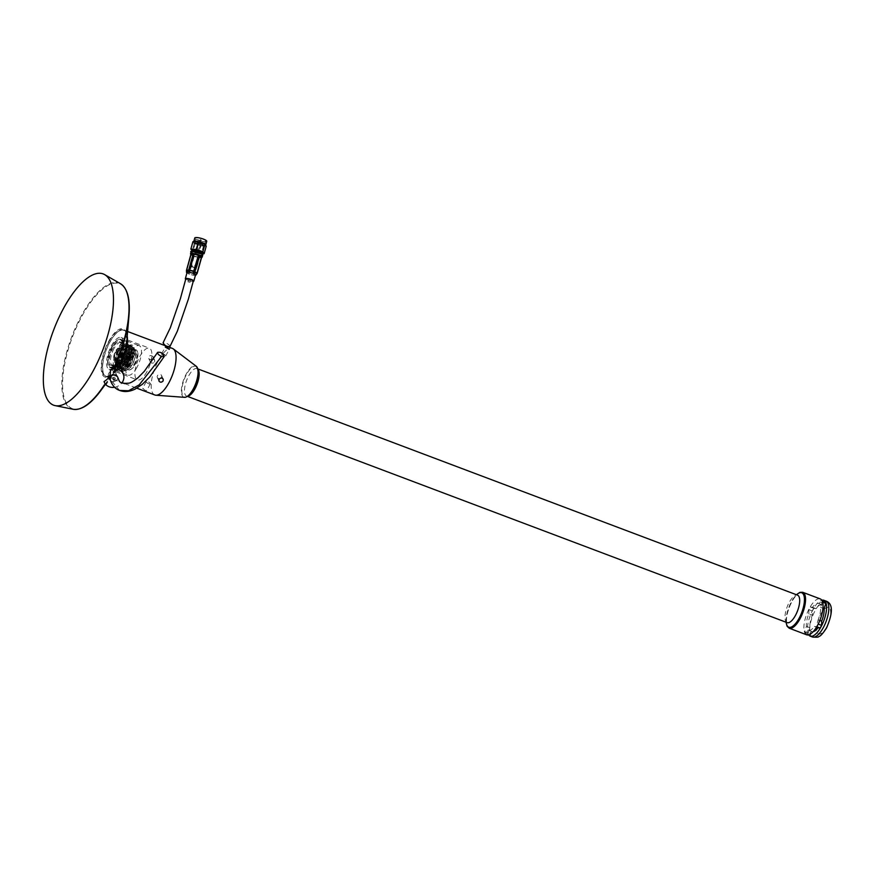 <?xml version="1.0" encoding="UTF-8"?>
<svg xmlns="http://www.w3.org/2000/svg" width="875" height="875" viewBox="0 0 875 875"><rect width="100%" height="100%" fill="white"/><g stroke="black" fill="none" stroke-linecap="round" stroke-linejoin="round"><path stroke-width="0.66" stroke-dasharray="4.38 3.28" d="M154.831 394.986A24.894 9.406 110.7 0 1 154.82 368.375A24.894 9.406 110.7 0 1 172.408 348.403M120.159 364.645A24.894 9.406 110.7 0 1 120.138 364.7A24.894 9.406 110.7 0 1 106.225 376.644A24.894 9.406 110.7 0 1 106.203 350.033A24.894 9.406 110.7 0 1 123.791 330.072A24.894 9.406 110.7 0 1 127.225 335.978M152.873 358.236C151.419 359.931 150.041 360.008 148.75 358.466C149.089 355.447 150.5 354.812 152.983 356.541L152.873 358.236M145.184 390.403L142.625 388.292L146.694 390.534L145.184 390.403M806.684 634.812A19.195 7.252 110.7 0 1 806.673 614.294A19.195 7.252 110.7 0 1 820.236 598.905M118.497 361.08A16.953 6.409 110.7 0 1 109.025 369.228A16.953 6.409 110.7 0 1 109.014 351.094A16.953 6.409 110.7 0 1 120.991 337.498A16.953 6.409 110.7 0 1 118.497 361.08M188.037 395.839A16.33 6.169 110.7 0 1 181.847 389.878A16.33 6.169 110.7 0 1 189.317 370.081A16.33 6.169 110.7 0 1 197.903 369.698M187.688 396.211A14.689 5.556 110.7 0 1 187.239 396.211A14.689 5.556 110.7 0 1 186.637 396.08A14.689 5.556 110.7 0 1 186.627 380.373A14.689 5.556 110.7 0 1 197.006 368.594A14.689 5.556 110.7 0 1 197.553 368.889A14.689 5.556 110.7 0 1 197.881 369.195M787.161 622.639A14.689 5.556 110.7 0 1 786.516 622.256A14.689 5.556 110.7 0 1 787.15 606.933A14.689 5.556 110.7 0 1 796.786 595.011A14.689 5.556 110.7 0 1 797.53 595.142M786.166 622.267A18.386 6.945 110.7 0 1 796.534 594.77M146.869 371.788A16.953 6.409 110.7 0 1 137.397 379.925A16.953 6.409 110.7 0 1 137.386 361.802A16.953 6.409 110.7 0 1 149.363 348.195A16.953 6.409 110.7 0 1 146.869 371.788M808.806 613.922L808.872 609.656A18.791 7.098 110.7 0 1 810.337 606.998L812.459 607.283A14.295 5.403 110.7 0 1 818.508 603.477A14.295 5.403 110.7 0 1 818.88 603.662L821.647 600.622A18.791 7.098 110.7 0 1 822.314 602.087L820.531 607.316A14.295 5.403 110.7 0 1 818.114 619.795L818.048 624.061A18.791 7.098 110.7 0 1 816.583 626.719L814.461 626.434A14.295 5.403 110.7 0 1 808.413 630.241A14.295 5.403 110.7 0 1 808.041 630.055L805.263 633.095A18.791 7.098 110.7 0 1 804.606 631.63L806.389 626.402A14.295 5.403 110.7 0 1 808.806 613.922L812.35 615.256L812.416 610.991A18.791 7.098 110.7 0 1 813.87 608.333L816.003 608.617A14.295 5.403 110.7 0 1 822.052 604.811A14.295 5.403 110.7 0 1 822.423 604.997L825.191 601.956M813.203 631.663A14.295 5.403 110.7 0 1 811.956 631.575A14.295 5.403 110.7 0 1 811.573 631.389L808.806 634.43A18.791 7.098 110.7 0 1 808.15 632.964L809.922 627.736A14.295 5.403 110.7 0 1 812.35 615.256M808.686 634.856A19.195 7.252 110.7 0 1 810.217 615.639A19.195 7.252 110.7 0 1 821.767 600.195M808.872 609.656L812.416 610.991M810.337 606.998L813.87 608.333M806.389 626.402L809.922 627.736M804.606 631.63L808.15 632.964M805.263 633.095L808.806 634.43M808.041 630.055L811.573 631.389M814.461 626.434L816.484 627.2M818.114 619.795L819.842 620.452M820.531 607.316L822.948 608.223M818.88 603.662L822.423 604.997M812.459 607.283L816.003 608.617M154.536 361.922A2.33 2.013 155.7 0 0 150.511 360.402A2.33 2.013 155.7 0 0 154.536 361.922M160.366 378.262A2.33 2.013 155.7 0 0 159.567 374.402A2.33 2.013 155.7 0 0 157.325 377.431A2.33 2.013 155.7 0 0 160.234 378.317M163.155 353.85A2.33 0.766 28.8 0 0 161.591 353.784A2.33 0.766 28.8 0 0 163.264 355.578A2.33 0.766 28.8 0 0 165.67 356.027A2.33 0.766 28.8 0 0 163.155 353.85M148.816 383.786A2.33 0.766 28.8 0 0 150.38 383.841A2.33 0.766 28.8 0 0 147.864 381.664A2.33 0.766 28.8 0 0 146.3 381.598A2.33 0.766 28.8 0 0 148.816 383.786M118.541 360.412A15.148 5.731 110.7 0 1 110.075 367.686A15.148 5.731 110.7 0 1 108.347 365.63A15.148 5.731 110.7 0 1 110.064 351.488A15.148 5.731 110.7 0 1 118.114 339.752A15.148 5.731 110.7 0 1 120.772 339.336A15.148 5.731 110.7 0 1 118.541 360.412M118.027 360.041A14.678 5.545 110.7 0 1 108.161 365.094A14.678 5.545 110.7 0 1 109.823 351.4A14.678 5.545 110.7 0 1 117.622 340.025A14.678 5.545 110.7 0 1 122.336 344.706A14.678 5.545 110.7 0 1 118.027 360.041M123.867 362.425A15.148 5.731 110.7 0 1 115.402 369.698A15.148 5.731 110.7 0 1 113.684 367.642A15.148 5.731 110.7 0 1 115.391 353.5A15.148 5.731 110.7 0 1 123.441 341.764A15.148 5.731 110.7 0 1 126.098 341.348A15.148 5.731 110.7 0 1 123.867 362.425M124.545 362.917A15.783 5.961 110.7 0 1 115.73 370.497A15.783 5.961 110.7 0 1 113.936 368.353A15.783 5.961 110.7 0 1 115.719 353.62A15.783 5.961 110.7 0 1 124.108 341.392A15.783 5.961 110.7 0 1 126.864 340.966A15.783 5.961 110.7 0 1 124.545 362.917M136.85 367.566A15.783 5.961 110.7 0 1 128.034 375.134A15.783 5.961 110.7 0 1 128.023 358.269A15.783 5.961 110.7 0 1 139.169 345.603A15.783 5.961 110.7 0 1 136.85 367.566M117.589 359.067A12.523 4.736 110.7 0 1 110.589 365.083A12.523 4.736 110.7 0 1 110.578 351.684A12.523 4.736 110.7 0 1 119.427 341.633A12.523 4.736 110.7 0 1 117.589 359.067M123.419 361.266A12.523 4.736 110.7 0 1 120.848 365.028A12.523 4.736 110.7 0 1 116.419 367.281A12.523 4.736 110.7 0 1 116.408 353.883A12.523 4.736 110.7 0 1 125.267 343.842A12.523 4.736 110.7 0 1 127.105 348.447A12.523 4.736 110.7 0 1 123.419 361.266M123.703 361.014A11.561 4.375 110.7 0 1 121.33 364.481A11.561 4.375 110.7 0 1 115.544 362.305A11.561 4.375 110.7 0 1 121.319 347.003A11.561 4.375 110.7 0 1 127.105 349.18A11.561 4.375 110.7 0 1 123.703 361.014M124.567 361.791A12.775 4.834 110.7 0 1 121.942 365.63A12.775 4.834 110.7 0 1 115.544 363.223A12.775 4.834 110.7 0 1 121.931 346.314A12.775 4.834 110.7 0 1 128.319 348.72A12.775 4.834 110.7 0 1 124.567 361.791M124.928 361.473A11.561 4.375 110.7 0 1 122.544 364.941A11.561 4.375 110.7 0 1 116.769 362.764A11.561 4.375 110.7 0 1 122.533 347.463A11.561 4.375 110.7 0 1 128.319 349.639A11.561 4.375 110.7 0 1 124.928 361.473M125.781 362.25A12.775 4.834 110.7 0 1 123.156 366.089A12.775 4.834 110.7 0 1 116.769 363.683A12.775 4.834 110.7 0 1 123.145 346.773A12.775 4.834 110.7 0 1 129.533 349.18A12.775 4.834 110.7 0 1 125.781 362.25M126.142 361.933A11.561 4.375 110.7 0 1 123.769 365.4A11.561 4.375 110.7 0 1 117.983 363.223A11.561 4.375 110.7 0 1 123.758 347.922A11.561 4.375 110.7 0 1 129.533 350.098A11.561 4.375 110.7 0 1 126.142 361.933M126.995 362.709A12.775 4.834 110.7 0 1 124.37 366.548A12.775 4.834 110.7 0 1 117.983 364.142A12.775 4.834 110.7 0 1 124.359 347.233A12.775 4.834 110.7 0 1 130.758 349.639A12.775 4.834 110.7 0 1 126.995 362.709M127.356 362.381A11.561 4.375 110.7 0 1 124.983 365.859A11.561 4.375 110.7 0 1 119.197 363.683A11.561 4.375 110.7 0 1 124.972 348.381A11.561 4.375 110.7 0 1 130.758 350.558A11.561 4.375 110.7 0 1 127.356 362.381M128.22 363.169A12.775 4.834 110.7 0 1 125.595 367.008A12.775 4.834 110.7 0 1 119.197 364.602A12.775 4.834 110.7 0 1 125.584 347.692A12.775 4.834 110.7 0 1 131.972 350.098A12.775 4.834 110.7 0 1 128.22 363.169M128.57 362.841A11.561 4.375 110.7 0 1 126.197 366.319A11.561 4.375 110.7 0 1 120.422 364.142A11.561 4.375 110.7 0 1 126.186 348.841A11.561 4.375 110.7 0 1 131.972 351.017A11.561 4.375 110.7 0 1 128.57 362.841M129.434 363.628A12.775 4.834 110.7 0 1 126.809 367.467A12.775 4.834 110.7 0 1 120.422 365.061A12.775 4.834 110.7 0 1 126.798 348.152A12.775 4.834 110.7 0 1 133.186 350.558A12.775 4.834 110.7 0 1 129.434 363.628M129.544 363.53A12.403 4.692 110.7 0 1 126.995 367.259A12.403 4.692 110.7 0 1 120.794 364.919A12.403 4.692 110.7 0 1 126.984 348.502A12.403 4.692 110.7 0 1 133.186 350.842A12.403 4.692 110.7 0 1 129.544 363.53M129.828 364.164A13.792 5.206 110.7 0 1 122.117 370.781A13.792 5.206 110.7 0 1 122.117 356.037A13.792 5.206 110.7 0 1 131.852 344.98A13.792 5.206 110.7 0 1 129.828 364.164M130.331 364.35A13.792 5.206 110.7 0 1 122.62 370.967A13.792 5.206 110.7 0 1 122.609 356.223A13.792 5.206 110.7 0 1 132.355 345.166A13.792 5.206 110.7 0 1 130.331 364.35M128.789 360.948A6.311 2.384 110.7 0 1 125.256 363.978A6.311 2.384 110.7 0 1 125.256 357.23A6.311 2.384 110.7 0 1 129.719 352.166A6.311 2.384 110.7 0 1 128.789 360.948M118.125 356.923A6.311 2.384 110.7 0 1 114.592 359.953A6.311 2.384 110.7 0 1 114.592 353.205A6.311 2.384 110.7 0 1 119.055 348.141A6.311 2.384 110.7 0 1 118.125 356.923M117.961 356.552A5.513 2.078 110.7 0 1 114.877 359.198A5.513 2.078 110.7 0 1 114.877 353.303A5.513 2.078 110.7 0 1 118.77 348.895A5.513 2.078 110.7 0 1 117.961 356.552M125.453 359.384A5.513 2.078 110.7 0 1 122.369 362.02A5.513 2.078 110.7 0 1 122.369 356.136A5.513 2.078 110.7 0 1 126.263 351.717A5.513 2.078 110.7 0 1 125.453 359.384M124.589 357.459L123.856 358.083L124.775 355.655L124.589 357.459M120.553 355.939L119.766 356.53L120.673 354.113L120.553 355.939M118.147 354.692L118.18 354.145L118.147 354.692M119.853 354.648L119.645 356.628L120.652 353.97L119.853 354.648M121.898 355.425L121.702 357.405L122.708 354.747L121.898 355.425M127.006 357.438L126.842 359.089L127.673 356.869L127.006 357.438M127.323 357.383A1.663 0.623 -69.3 0 0 126.886 359.461A1.663 0.623 -69.3 0 0 128.253 358.356A1.663 0.623 -69.3 0 0 127.958 356.628A1.663 0.623 -69.3 0 0 127.323 357.383M127.225 357.164A2.111 0.798 -69.3 0 0 126.93 360.117A2.111 0.798 -69.3 0 0 128.417 358.411A2.111 0.798 -69.3 0 0 128.417 356.158A2.111 0.798 -69.3 0 0 127.225 357.164M121.713 354.998A2.352 0.886 -69.3 0 0 121.362 358.269A2.352 0.886 -69.3 0 0 121.373 358.28A2.352 0.886 -69.3 0 0 123.025 356.387A2.352 0.886 -69.3 0 0 123.036 353.872A2.352 0.886 -69.3 0 0 123.025 353.872A2.352 0.886 -69.3 0 0 121.713 354.998M120.203 354.43A2.352 0.886 -69.3 0 0 119.864 357.7A2.352 0.886 -69.3 0 0 121.527 355.819A2.352 0.886 -69.3 0 0 121.527 353.303A2.352 0.886 -69.3 0 0 120.203 354.43M119.372 352.592A6.388 2.417 -69.3 0 0 118.409 361.473A6.388 2.417 -69.3 0 0 122.948 356.355A6.388 2.417 -69.3 0 0 122.927 349.519A6.388 2.417 -69.3 0 0 119.372 352.592M130.244 356.573A6.705 2.537 -69.3 0 0 128.822 365.586A6.705 2.537 -69.3 0 0 129.237 365.892A6.705 2.537 -69.3 0 0 133.995 360.522A6.705 2.537 -69.3 0 0 133.973 353.347A6.705 2.537 -69.3 0 0 133.459 353.303A6.705 2.537 -69.3 0 0 130.244 356.573M131.447 356.727A7.492 2.833 -69.3 0 0 129.861 366.811A7.492 2.833 -69.3 0 0 135.647 361.145A7.492 2.833 -69.3 0 0 135.045 353.073A7.492 2.833 -69.3 0 0 131.447 356.727M130.944 355.6A9.964 3.762 -69.3 0 0 128.023 366.012A9.964 3.762 -69.3 0 0 131.228 369.195A9.964 3.762 -69.3 0 0 136.522 361.473A9.964 3.762 -69.3 0 0 137.648 352.177A9.964 3.762 -69.3 0 0 130.944 355.6M130.178 355.042A10.686 4.036 -69.3 0 0 128.603 369.906A10.686 4.036 -69.3 0 0 130.473 369.611A10.686 4.036 -69.3 0 0 136.15 361.331A10.686 4.036 -69.3 0 0 137.364 351.367A10.686 4.036 -69.3 0 0 136.15 349.913A10.686 4.036 -69.3 0 0 130.178 355.042M128.242 354.309A10.686 4.036 -69.3 0 0 126.667 369.173A10.686 4.036 -69.3 0 0 130.627 367.041A10.686 4.036 -69.3 0 0 135.778 353.402A10.686 4.036 -69.3 0 0 134.214 349.18A10.686 4.036 -69.3 0 0 128.242 354.309M127.247 353.402A12.119 4.583 -69.3 0 0 123.692 365.466A12.119 4.583 -69.3 0 0 129.959 367.828A12.119 4.583 -69.3 0 0 135.8 352.373A12.119 4.583 -69.3 0 0 129.533 350.011A12.119 4.583 -69.3 0 0 127.247 353.402M126.82 353.817A10.566 3.992 -69.3 0 0 123.725 364.35A10.566 3.992 -69.3 0 0 129.183 366.406A10.566 3.992 -69.3 0 0 134.269 352.92A10.566 3.992 -69.3 0 0 128.811 350.864A10.566 3.992 -69.3 0 0 126.82 353.817M125.748 352.833A12.119 4.583 -69.3 0 0 122.194 364.897A12.119 4.583 -69.3 0 0 128.461 367.259A12.119 4.583 -69.3 0 0 134.291 351.805A12.119 4.583 -69.3 0 0 128.034 349.442A12.119 4.583 -69.3 0 0 125.748 352.833M125.322 353.259A10.566 3.992 -69.3 0 0 122.227 363.781A10.566 3.992 -69.3 0 0 127.684 365.838A10.566 3.992 -69.3 0 0 132.77 352.363A10.566 3.992 -69.3 0 0 127.312 350.295A10.566 3.992 -69.3 0 0 125.322 353.259M124.25 352.264A12.119 4.583 -69.3 0 0 120.695 364.339A12.119 4.583 -69.3 0 0 126.962 366.702A12.119 4.583 -69.3 0 0 132.792 351.236A12.119 4.583 -69.3 0 0 126.525 348.873A12.119 4.583 -69.3 0 0 124.25 352.264M123.823 352.691A10.566 3.992 -69.3 0 0 120.717 363.212A10.566 3.992 -69.3 0 0 126.186 365.28A10.566 3.992 -69.3 0 0 131.272 351.794A10.566 3.992 -69.3 0 0 125.803 349.727A10.566 3.992 -69.3 0 0 123.823 352.691M122.752 351.706A12.119 4.583 -69.3 0 0 119.197 363.77A12.119 4.583 -69.3 0 0 125.464 366.133A12.119 4.583 -69.3 0 0 131.294 350.667A12.119 4.583 -69.3 0 0 125.027 348.305A12.119 4.583 -69.3 0 0 122.752 351.706M122.325 352.122A10.566 3.992 -69.3 0 0 119.219 362.644A10.566 3.992 -69.3 0 0 124.688 364.711A10.566 3.992 -69.3 0 0 129.773 351.225A10.566 3.992 -69.3 0 0 124.305 349.169A10.566 3.992 -69.3 0 0 122.325 352.122M121.253 351.138A12.119 4.583 -69.3 0 0 117.698 363.202A12.119 4.583 -69.3 0 0 123.966 365.564A12.119 4.583 -69.3 0 0 129.795 350.109A12.119 4.583 -69.3 0 0 123.528 347.747A12.119 4.583 -69.3 0 0 121.253 351.138M120.816 351.564A10.566 3.992 -69.3 0 0 117.72 362.086A10.566 3.992 -69.3 0 0 119.263 366.253A10.566 3.992 -69.3 0 0 126.733 357.777A10.566 3.992 -69.3 0 0 126.722 346.489A10.566 3.992 -69.3 0 0 122.806 348.6A10.566 3.992 -69.3 0 0 120.816 351.564M118.672 350.744A10.566 3.992 -69.3 0 0 117.119 365.444A10.566 3.992 -69.3 0 0 124.578 356.967A10.566 3.992 -69.3 0 0 124.567 345.68A10.566 3.992 -69.3 0 0 118.672 350.744M118.333 350.011A12.173 4.605 -69.3 0 0 116.55 366.953A12.173 4.605 -69.3 0 0 125.147 357.186A12.173 4.605 -69.3 0 0 125.136 344.17A12.173 4.605 -69.3 0 0 118.333 350.011M114.067 348.403A12.173 4.605 -69.3 0 0 112.273 365.334A12.173 4.605 -69.3 0 0 120.881 355.567A12.173 4.605 -69.3 0 0 120.87 342.562A12.173 4.605 -69.3 0 0 114.067 348.403M113.498 347.145A14.93 5.644 -69.3 0 0 111.3 367.916A14.93 5.644 -69.3 0 0 121.855 355.939A14.93 5.644 -69.3 0 0 121.844 339.981A14.93 5.644 -69.3 0 0 113.498 347.145M111.934 346.555A14.93 5.644 -69.3 0 0 109.736 367.325A14.93 5.644 -69.3 0 0 120.291 355.348A14.93 5.644 -69.3 0 0 120.28 339.391A14.93 5.644 -69.3 0 0 111.934 346.555M127.181 336.448A24.708 9.341 -69.3 0 0 123.736 330.236A24.708 9.341 -69.3 0 0 109.922 342.103A24.708 9.341 -69.3 0 0 106.291 376.48A24.708 9.341 -69.3 0 0 120.138 364.558M108.948 341.731A24.708 9.341 -69.3 0 0 105.317 376.119A24.708 9.341 -69.3 0 0 122.773 356.289A24.708 9.341 -69.3 0 0 122.762 329.864A24.708 9.341 -69.3 0 0 108.948 341.731M126.766 341.348A25.736 9.723 -69.3 0 0 121.767 328.672A25.736 9.723 -69.3 0 0 108.741 341.261A25.736 9.723 -69.3 0 0 101.697 372.466A25.736 9.723 -69.3 0 0 115.905 370.136A25.736 9.723 -69.3 0 0 119.864 363.738M119.405 362.337L105.011 384.584M105.481 384.125L104.716 383.119M104.814 384.781L106.127 384.573L111.223 376.83L119.372 362.25M114.417 387.286A10.325 8.936 155.7 0 0 121.888 382.922M110.294 379.947A3.905 3.38 155.7 0 0 117.392 376.688M110.37 377.814A3.905 3.38 155.7 0 0 115.719 372.969A3.905 3.38 155.7 0 0 108.588 376.195A3.905 3.38 155.7 0 0 110.37 377.814M108.588 376.195L110.239 379.848L112.022 381.467C115.992 381.828 117.764 380.209 117.348 376.6M114.866 378.634A1.236 1.072 -24.3 0 1 112.678 378.744A1.236 1.072 -24.3 0 1 114.931 377.727A1.236 1.072 -24.3 0 1 114.866 378.634M115.369 379.728A1.236 1.072 -24.3 0 1 113.181 379.837A1.236 1.072 -24.3 0 1 115.423 378.82A1.236 1.072 -24.3 0 1 115.369 379.728M169.925 346.577C169.936 345.417 168.525 344.192 165.692 342.923L163.078 342.825M185.828 278.852L187.928 280.241C190.859 281.214 192.664 281.444 193.353 280.941M190.028 279.803L188.595 279.617L190.028 279.803M189.405 282.067L187.961 281.881L189.405 282.067M195.541 274.925A4.408 0.952 15.5 0 1 194.983 275.209A4.408 0.952 15.5 0 1 191.297 274.728A4.408 0.952 15.5 0 1 187.611 273.262A4.408 0.952 15.5 0 1 187.042 272.573M193.233 281.367A4.408 0.952 15.5 0 1 189.35 280.809A4.408 0.952 15.5 0 1 185.719 279.278M195.486 275.144L194.075 275.341L194.852 273.798A1.203 1.05 82.3 0 0 194.972 273.503L199.38 257.633L194.163 256.386L190.991 254.537M198.373 257.502L193.113 275.209L189.481 274.258L189.667 272.562L193.889 273.667A1.203 0.558 -153.2 0 0 194.852 273.798L196.963 273.514A1.203 1.05 82.3 0 0 197.083 273.219L189.667 272.562A1.203 0.58 -173.7 0 1 188.705 272.18L188.519 273.864L186.977 272.847M193.113 275.209L194.075 275.341M188.519 273.864L189.481 274.258M197.083 273.219L201.491 257.337L199.38 257.633M193.156 255.981L188.748 271.863A1.203 0.984 -56.4 0 0 188.705 272.18L186.594 270.78A1.203 0.984 -56.4 0 1 186.648 270.462L191.045 254.592M195.103 256.287A3.631 0.777 -164.5 0 0 199.762 256.802A3.631 0.777 -164.5 0 0 196.481 255.084A3.631 0.777 -164.5 0 0 192.773 254.866A3.631 0.777 -164.5 0 0 195.103 256.287M198.92 251.475A5.009 1.083 -164.5 0 0 192.478 250.764A5.009 1.083 -164.5 0 0 197.017 253.137A5.009 1.083 -164.5 0 0 202.136 253.444A5.009 1.083 -164.5 0 0 198.92 251.475M198.691 251.562A4.309 0.93 15.5 0 1 201.458 253.258A4.309 0.93 15.5 0 1 197.061 252.995A4.309 0.93 15.5 0 1 193.156 250.95A4.309 0.93 15.5 0 1 198.691 251.562M191.997 250.983A5.633 1.214 -164.5 0 0 195.497 252.809A5.633 1.214 -164.5 0 0 202.431 253.87M192.095 250.655A5.414 1.159 -164.5 0 0 196.995 253.225A5.414 1.159 -164.5 0 0 202.519 253.553M202.387 254.023L195.333 252.689L191.669 250.917L195.486 252.809L202.387 254.023M192.927 241.686L194.217 243.622L197.684 244.234L200.845 245.908L198.8 253.302M200.845 245.908L206.194 246.269M194.217 243.622L192.161 251.016M206.752 241.292A6.212 1.334 15.5 0 1 200.408 240.92A6.212 1.334 15.5 0 1 194.775 237.967M205.756 244.858A6.212 1.334 15.5 0 1 205.756 244.902A6.212 1.334 15.5 0 1 199.412 244.53A6.212 1.334 15.5 0 1 193.78 241.577A6.212 1.334 15.5 0 1 193.878 241.412M202.377 239.006A5.009 1.083 15.5 0 1 205.592 240.964A5.009 1.083 15.5 0 1 200.484 240.669A5.009 1.083 15.5 0 1 195.934 238.284A5.009 1.083 15.5 0 1 202.377 239.006M198.734 252.558A5.414 1.159 -164.5 0 0 191.778 251.792A5.414 1.159 -164.5 0 0 195.245 253.914A5.414 1.159 -164.5 0 0 202.202 254.68A5.414 1.159 -164.5 0 0 198.734 252.558M200.845 243.808A4.309 0.93 15.5 0 1 203.612 245.492A4.309 0.93 15.5 0 1 199.216 245.241A4.309 0.93 15.5 0 1 195.311 243.195A4.309 0.93 15.5 0 1 200.845 243.808M200.78 243.83A4.112 0.886 15.5 0 1 203.416 245.438A4.112 0.886 15.5 0 1 199.227 245.197A4.112 0.886 15.5 0 1 195.497 243.25A4.112 0.886 15.5 0 1 200.78 243.83A4.112 0.886 15.5 0 1 203.405 245.481A4.112 0.886 15.5 0 1 199.216 245.23A4.112 0.886 15.5 0 1 195.486 243.283A4.112 0.886 15.5 0 1 200.769 243.863M199.806 244.245L198.384 244.081L199.806 244.245M192.303 266.361A3.631 0.777 15.5 0 1 190.017 265.125A3.631 0.777 15.5 0 1 189.973 264.928A3.631 0.777 15.5 0 1 193.681 265.147A3.631 0.777 15.5 0 1 196.973 266.875A3.631 0.777 15.5 0 1 196.842 267.017A3.631 0.777 15.5 0 1 192.303 266.361M192.358 267.006A2.833 0.613 -164.5 0 0 195.891 267.52A2.833 0.613 -164.5 0 0 193.43 266.077A2.833 0.613 -164.5 0 0 190.575 266.044A2.833 0.613 -164.5 0 0 192.358 267.006M192.478 266.963L195.617 267.312L190.903 266L192.478 266.963M195.825 254.887L198.975 255.238L194.261 253.936L195.825 254.887M196.262 254.723L197.673 254.877L196.262 254.723M195.902 241.336A5.633 1.214 -164.5 0 0 197.958 243.939A5.633 1.214 -164.5 0 0 203.448 245.131A5.633 1.214 -164.5 0 0 205.012 244.3M198.363 249.594L196.744 249.419L198.363 249.594M198.209 250.162L198.002 250.906L198.209 250.162M197.509 252.689L195.88 252.503L197.509 252.689M197.4 252.733L196.186 252.591L197.4 252.733M197.892 250.95L198.1 250.195L197.892 250.95M198.658 248.205L197.444 248.062L198.658 248.205M198.286 249.627L196.963 249.484L198.286 249.627M199.992 243.48L198.669 243.337L199.992 243.48M199.916 243.512L198.888 243.403L199.916 243.512M200.495 241.423L199.467 241.303L200.495 241.423M789.184 628.206A19.195 7.252 110.7 0 1 789.173 607.698A19.195 7.252 110.7 0 1 802.736 592.298M184.516 397.337A16.712 6.322 110.7 0 1 183.816 379.312A16.712 6.322 110.7 0 1 196.241 366.253M826.514 627.145A14.175 5.359 110.7 0 1 816.55 627.627A14.175 5.359 110.7 0 1 827.728 607.283A14.175 5.359 110.7 0 1 826.514 627.145M812.481 637A19.195 7.252 110.7 0 1 812.47 616.481A19.195 7.252 110.7 0 1 826.033 601.092M80.041 408.592A66.773 25.233 110.7 0 1 62.595 382.167A66.773 25.233 110.7 0 1 82.184 315.733A66.773 25.233 110.7 0 1 125.245 288.794M120.553 283.752A67.2 25.397 -69.3 0 0 81.583 315.35A67.2 25.397 -69.3 0 0 73.194 409.281M112.022 381.467L119.612 390.425M196.963 273.514L195.891 275.089M186.703 272.661L186.594 270.78M186.605 270.43L189.755 272.256L194.163 256.386M190.848 254.559A5.666 1.214 -164.5 0 0 194.447 256.539A5.666 1.214 -164.5 0 0 201.567 257.534M202.453 254.669A5.666 1.214 15.5 0 1 195.169 253.947A5.666 1.214 15.5 0 1 191.57 251.65M191.045 251.989A6.059 1.302 -164.5 0 0 194.939 254.373A6.059 1.302 -164.5 0 0 202.727 255.238M194.425 256.211A6.059 1.302 15.5 0 1 190.531 253.838C189.93 254.33 191.231 255.238 194.425 256.539C206.172 259.175 200.364 256.867 202.213 257.075A6.059 1.302 15.5 0 1 194.425 256.211M106.225 376.644L122.095 382.637M124.862 383.677L136.806 388.183M123.791 330.072L127.608 331.505M187.239 396.211L189.963 394.012M197.553 368.889L198.133 372.345M186.637 396.08L187.436 396.386M197.006 368.594L197.805 368.889M786.516 622.256L786.505 616.492C788.2 606.167 792.947 598.85 794.227 597.636L796.786 595.011M786.023 622.212L786.319 616.438L790.803 602.755L796.403 594.716M109.025 369.228L137.397 379.925M120.991 337.498L149.363 348.195M808.413 630.241L811.956 631.575M818.508 603.477L822.052 604.811M154.645 360.205L152.983 356.541M150.402 362.119L148.75 358.466M157.325 377.431L158.977 381.084M161.558 375.506L163.22 379.17M165.67 356.027L169.345 349.344M161.591 353.784L165.266 347.102M146.3 381.598L142.625 388.292M150.38 383.841L146.694 390.534M110.075 367.686L115.402 369.698M120.772 339.336L126.098 341.348M113.684 367.642L113.936 368.353M123.441 341.764L124.108 341.392M115.73 370.497L128.034 375.134M126.864 340.966L139.169 345.603M110.589 365.083L116.419 367.281M119.427 341.633L125.267 343.842M127.105 349.18L127.105 348.447M121.33 364.481L120.848 365.028M115.544 362.305L115.544 363.223M121.319 347.003L121.931 346.314M128.319 349.639L128.319 348.72M122.544 364.941L121.942 365.63M116.769 362.764L116.769 363.683M122.533 347.463L123.145 346.773M129.533 350.098L129.533 349.18M123.769 365.4L123.156 366.089M117.983 363.223L117.983 364.142M123.758 347.922L124.359 347.233M130.758 350.558L130.758 349.639M124.983 365.859L124.37 366.548M119.197 363.683L119.197 364.602M124.972 348.381L125.584 347.692M131.972 351.017L131.972 350.098M126.197 366.319L125.595 367.008M120.422 364.142L120.422 365.061M126.186 348.841L126.798 348.152M114.592 359.953L125.256 363.978M119.055 348.141L129.719 352.166M114.877 359.198L122.369 362.02M118.77 348.895L126.263 351.717M119.82 356.562L123.856 358.083M120.739 354.134L124.775 355.655M117.906 354.867L119.766 356.53M118.18 354.145L120.673 354.113M120.116 354.255L119.438 356.059M127.673 356.869L120.652 353.97M126.842 359.089L119.645 356.628M128.417 356.158L121.527 353.303M126.93 360.117L119.864 357.7M118.409 361.473L129.237 365.892M122.927 349.519L133.973 353.347M128.822 365.586L129.861 366.811M133.459 353.303L135.045 353.073M137.648 352.177L137.364 351.367M131.228 369.195L130.473 369.611M136.15 349.913L134.214 349.18M128.603 369.906L126.667 369.173M135.778 353.402L135.8 352.373M130.627 367.041L129.959 367.828M123.725 364.35L123.692 365.466M128.811 350.864L129.533 350.011M134.269 352.92L134.291 351.805M129.183 366.406L128.461 367.259M122.227 363.781L122.194 364.897M127.312 350.295L128.034 349.442M132.77 352.363L132.792 351.236M127.684 365.838L126.962 366.702M120.717 363.212L120.695 364.339M125.803 349.727L126.525 348.873M131.272 351.794L131.294 350.667M126.186 365.28L125.464 366.133M119.219 362.644L119.197 363.77M124.305 349.169L125.027 348.305M129.773 351.225L129.795 350.109M124.688 364.711L123.966 365.564M117.72 362.086L117.698 363.202M122.806 348.6L123.528 347.747M126.722 346.489L124.567 345.68M119.263 366.253L117.119 365.444M125.136 344.17L120.87 342.562M116.55 366.953L112.273 365.334M121.844 339.981L120.28 339.391M111.3 367.916L109.736 367.325M123.736 330.236L122.762 329.864M106.291 376.48L105.317 376.119M115.905 370.136L105.35 384.442M104.923 384.65L112.656 374.412L119.361 362.217M105.984 384.519L104.913 384.661M115.719 372.969L117.37 376.622M115.423 378.82L114.931 377.727M113.181 379.837L112.678 378.744M189.963 282.439L190.586 280.175M187.961 281.881L188.595 279.617M202.136 253.444L205.592 240.964M192.478 250.764L195.934 238.284M195.311 243.195L193.156 250.95M203.612 245.492L201.458 253.258M196.973 266.875L199.762 256.802M189.973 264.928L192.773 254.866M194.261 253.936L190.903 266M198.975 255.238L195.617 267.312M195.891 267.52L196.842 267.017M190.575 266.044L190.017 265.125M197.673 254.877L200.506 244.672M195.552 254.286L198.384 244.081M196.744 249.419L195.88 252.503M199.172 250.097L198.319 253.181M197.444 248.062L196.186 252.591M199.27 248.577L198.012 253.094M198.669 243.337L196.963 249.484M200.648 243.884L198.942 250.031M199.467 241.314L198.888 243.403M201.097 239.717L200.43 243.83M200.441 239.531L199.467 241.303"/><path stroke-width="1.31" d="M159.097 379.4C160.552 377.705 161.93 377.628 163.22 379.17L163.122 380.92C161.634 382.528 160.245 382.583 158.977 381.084L159.097 379.4M167.442 346.533L172.408 348.403A24.894 9.406 110.7 0 1 173.327 348.917A24.894 9.406 110.7 0 1 168.755 383.042A24.894 9.406 110.7 0 1 155.87 395.216A24.894 9.406 110.7 0 1 154.831 394.986L136.806 388.183M127.225 335.978A24.894 9.406 110.7 0 1 120.159 364.645M166.786 347.233L169.345 349.344L165.266 347.102L166.786 347.233M796.403 594.716L799.816 592.386L802.736 592.298L820.236 598.905A19.195 7.252 110.7 0 1 817.414 625.603A19.195 7.252 110.7 0 1 806.684 634.812L789.184 628.206L787.062 626.227L786.023 622.212M197.903 369.698A16.33 6.169 110.7 0 1 198.133 372.345A16.33 6.169 110.7 0 1 193.342 389.08A16.33 6.169 110.7 0 1 189.963 394.012A16.33 6.169 110.7 0 1 188.037 395.839M197.881 369.195A14.689 5.556 110.7 0 1 194.841 389.025A14.689 5.556 110.7 0 1 187.688 396.211M197.805 368.889L797.53 595.142A14.689 5.556 110.7 0 1 795.375 615.584A14.689 5.556 110.7 0 1 787.161 622.639L187.436 396.386M796.534 594.77A18.386 6.945 110.7 0 1 804.355 597.702A18.386 6.945 110.7 0 1 799.05 618.373A18.386 6.945 110.7 0 1 786.166 622.267M822.117 600.797L825.191 601.956A18.791 7.098 110.7 0 1 825.858 603.422L824.075 608.65A14.295 5.403 110.7 0 1 821.658 621.13L821.592 625.395A18.791 7.098 110.7 0 1 820.127 628.053L818.005 627.769A14.295 5.403 110.7 0 1 813.203 631.663M821.767 600.195A19.195 7.252 110.7 0 1 823.78 600.239A19.195 7.252 110.7 0 1 820.958 626.938A19.195 7.252 110.7 0 1 810.228 636.147A19.195 7.252 110.7 0 1 808.686 634.856M816.484 627.2L818.005 627.769M816.747 626.773L820.127 628.053M818.191 624.116L821.592 625.395M819.842 620.452L821.658 621.13M822.948 608.223L824.075 608.65M822.631 602.208L825.858 603.422M120.138 364.558A24.708 9.341 -69.3 0 0 127.181 336.448M119.864 363.738A25.736 9.723 -69.3 0 0 126.766 341.348L128.953 315.952A66.773 25.233 110.7 0 1 114.286 367.533L119.405 362.337M104.716 383.119L104.048 381.555C108.861 378.722 110.961 374.861 110.348 369.994L113.969 368.692L113.892 367.478A67.2 25.397 -69.3 0 0 120.553 283.752L104.639 274.608A70.153 26.512 -69.3 0 0 63.962 307.584A70.153 26.512 -69.3 0 0 55.212 405.639A70.153 26.512 -69.3 0 0 103.217 348.906A70.153 26.512 -69.3 0 0 104.639 274.608M121.888 382.922A10.325 8.936 155.7 0 0 123.506 374.741L119.372 362.25L115.117 368.189L113.969 368.692M104.048 381.555A10.325 8.936 155.7 0 0 104.77 383.206A10.325 8.936 155.7 0 0 114.417 387.286M123.506 374.741A10.325 8.936 155.7 0 0 110.348 369.994M117.392 376.688A3.905 3.38 155.7 0 0 110.294 379.947M106.127 384.573L104.814 384.781A66.773 25.233 110.7 0 1 100.767 390.655A66.773 25.233 110.7 0 1 80.041 408.592M113.892 367.478L115.117 368.189M157.642 352.33L144.298 371.339L137.987 377.759C134.203 380.822 131.25 382.605 129.128 383.13C117.698 384.191 119.919 380.942 117.348 376.6C113.159 373.734 110.786 374.817 110.25 379.87C112.197 385.427 115.314 388.948 119.612 390.425L128.537 390.753L139.202 384.847L161.58 356.486C158.747 355.141 157.434 353.752 157.642 352.33C160.967 351.892 163.177 353.248 164.303 356.409L161.58 356.486M163.078 342.825C164.577 345.527 166.863 346.784 169.925 346.577L177.297 331.297L188.388 299.075L193.353 280.941C191.122 279.202 188.617 278.502 185.828 278.852L180.37 298.725L170.286 327.863L163.078 342.825M185.719 279.278A4.408 0.952 15.5 0 1 185.336 278.72L187.042 272.573A4.408 0.952 15.5 0 1 187.611 272.289A4.408 0.952 15.5 0 1 191.297 272.77A4.408 0.952 15.5 0 1 194.983 274.236A4.408 0.952 15.5 0 1 195.541 274.925L193.834 281.072A4.408 0.952 15.5 0 1 193.277 281.356A4.408 0.952 15.5 0 1 193.233 281.367M185.336 278.72A4.408 0.952 15.5 0 1 185.369 278.655A4.408 0.952 15.5 0 1 189.995 279.027A4.408 0.952 15.5 0 1 193.834 281.072M196.963 273.514L194.852 271.852L189.667 270.364L189.481 272.289L193.113 273.241L198.373 255.281L201.491 257.337M189.481 272.289L188.519 272.158L188.705 270.233L186.594 270.78M190.991 254.537L186.648 270.189A1.203 1.05 82.3 0 0 186.594 270.517L186.703 272.409L188.519 272.158M199.38 255.675L194.972 271.545A1.203 0.984 -56.4 0 1 194.852 271.852L194.075 273.634L195.891 274.827L196.963 273.252A1.203 0.984 -56.4 0 0 197.083 272.945L201.491 257.075M194.075 273.634L193.113 273.241M191.045 254.319L194.163 254.166L198.373 255.281M194.163 254.166L189.667 270.364L188.705 270.233A1.203 1.05 82.3 0 1 188.748 269.905L193.156 254.034M202.431 253.87A5.633 1.214 -164.5 0 0 197.63 250.939A5.633 1.214 -164.5 0 0 191.997 250.983M202.322 254.264L202.519 253.553A5.414 1.159 -164.5 0 0 199.041 251.431A5.414 1.159 -164.5 0 0 192.095 250.655L191.887 251.366M192.161 251.016L190.87 249.08L196.219 249.43L202.858 251.727L204.914 244.333L198.275 242.036L193.102 241.62C195.037 240.089 204.553 243.239 205.406 244.42L206.194 246.269L204.137 253.662L202.387 254.023L203.962 253.728M192.927 241.686L190.87 249.08M198.275 242.036L196.219 249.43M202.858 251.727L204.137 253.662M193.823 241.423L194.775 237.967A6.212 1.334 15.5 0 1 202.77 238.853A6.212 1.334 15.5 0 1 206.752 241.292L205.767 244.858M193.878 241.412A6.212 1.334 15.5 0 1 201.764 242.463A6.212 1.334 15.5 0 1 205.756 244.858M205.012 244.3A5.633 1.214 -164.5 0 0 201.162 242.397A5.633 1.214 -164.5 0 0 195.902 241.336M802.736 592.298A19.195 7.252 110.7 0 1 799.914 618.997A19.195 7.252 110.7 0 1 789.184 628.206M173.327 348.917L196.241 366.253A16.712 6.322 110.7 0 1 193.167 389.156A16.712 6.322 110.7 0 1 184.516 397.337L155.87 395.216M823.211 627.791A19.195 7.252 110.7 0 1 812.481 637C816.583 637.405 818.716 637.23 818.88 636.464C820.422 636.289 822.981 633.445 826.569 627.922C833.142 612.533 832.956 603.586 826.033 601.092A19.195 7.252 110.7 0 1 823.211 627.791M125.245 288.794A66.773 25.233 110.7 0 1 128.953 315.952C130.309 299.086 127.509 288.356 120.553 283.752M55.212 405.639L73.194 409.281A67.2 25.397 -69.3 0 0 104.355 384.836M186.605 270.43L188.748 269.905L193.977 271.152L197.083 273.219M201.567 257.534A5.666 1.214 -164.5 0 0 196.591 254.658A5.666 1.214 -164.5 0 0 190.848 254.559M191.57 251.65A5.666 1.214 15.5 0 1 197.312 252.066A5.666 1.214 15.5 0 1 202.453 254.669M202.727 255.238A6.059 1.302 -164.5 0 0 197.236 252.361A6.059 1.302 -164.5 0 0 191.045 251.989L190.531 253.838A6.059 1.302 15.5 0 1 196.722 254.198A6.059 1.302 15.5 0 1 202.213 257.075L202.727 255.238C201.698 254.57 205.647 255.15 197.378 252.066C191.931 251.191 189.82 251.169 191.045 251.989M122.095 382.637L124.862 383.677M127.608 331.505L167.169 346.434M196.241 366.253C199.478 370.814 198.516 378.448 193.342 389.145C190.312 394.527 187.37 397.261 184.516 397.337M810.228 636.147L812.481 637M823.78 600.239L826.033 601.092M105.35 384.442L100.767 390.655C90.65 404.217 81.463 410.419 73.194 409.281M105.984 384.519L104.913 384.661M164.303 356.409L149.713 377.016L142.231 384.398L135.297 389.003C129.686 391.781 124.458 392.252 119.612 390.425M201.644 257.261L197.236 273.142A1.203 1.203 0 0 1 197.072 273.492L196.033 275.034M190.892 254.395L186.495 270.266A1.203 1.203 0 0 0 186.452 270.659L186.55 272.497M190.531 253.838L190.816 254.68M202.213 257.075L201.534 257.655"/></g></svg>
